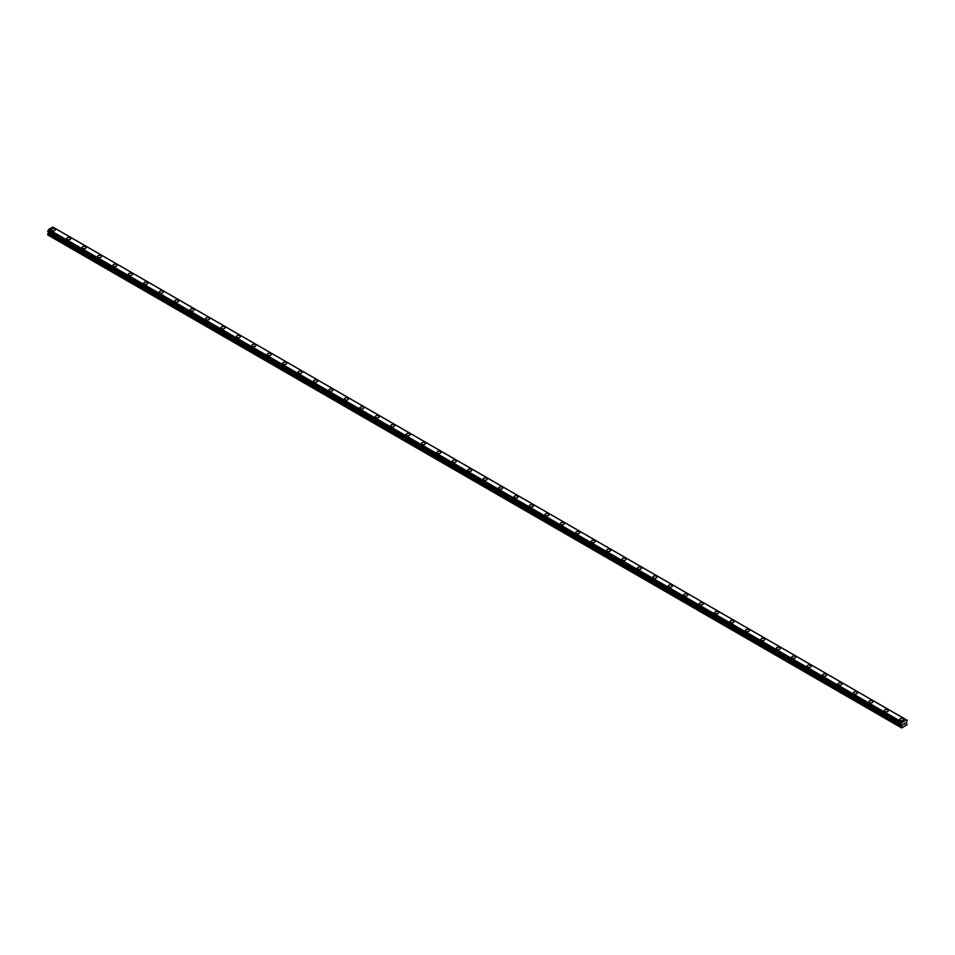 <?xml version="1.0" encoding="UTF-8"?>
<svg xmlns="http://www.w3.org/2000/svg" width="955" height="955" viewBox="0 0 955 955"><rect width="100%" height="100%" fill="white"/><g stroke="black" fill="none" stroke-linecap="round" stroke-linejoin="round"><path stroke-width="1.43" d="M51.284 229.737A2.006 1.158 180 0 1 52.513 228.663A2.006 1.158 180 0 1 54.698 228.913A2.006 1.158 180 0 1 55.283 229.737A2.006 1.158 180 0 1 54.041 230.8A2.006 1.158 180 0 1 51.868 230.549A2.006 1.158 180 0 1 51.284 229.737A2.006 1.158 180 0 1 52.513 228.675A2.006 1.158 180 0 1 54.698 228.913A2.006 1.158 180 0 1 55.283 229.737M70.121 237.831A2.006 1.158 180 0 1 70.706 238.643A2.006 1.158 180 0 1 69.464 239.705A2.006 1.158 180 0 1 67.292 239.454A2.006 1.158 180 0 1 66.707 238.643A2.006 1.158 180 0 1 67.936 237.58A2.006 1.158 180 0 1 70.121 237.831M66.707 238.643A2.006 1.158 180 0 1 67.936 237.568A2.006 1.158 180 0 1 70.121 237.819A2.006 1.158 180 0 1 70.706 238.643M82.13 247.548A2.006 1.158 180 0 1 83.36 246.474A2.006 1.158 180 0 1 85.544 246.724A2.006 1.158 180 0 1 86.129 247.548A2.006 1.158 180 0 1 84.9 248.61A2.006 1.158 180 0 1 82.715 248.36A2.006 1.158 180 0 1 82.13 247.548A2.006 1.158 180 0 1 83.36 246.486A2.006 1.158 180 0 1 85.544 246.736A2.006 1.158 180 0 1 86.129 247.548M97.553 256.453A2.006 1.158 180 0 1 98.795 255.379A2.006 1.158 180 0 1 100.967 255.63A2.006 1.158 180 0 1 101.552 256.453A2.006 1.158 180 0 1 100.323 257.516A2.006 1.158 180 0 1 98.138 257.265A2.006 1.158 180 0 1 97.553 256.453A2.006 1.158 180 0 1 98.795 255.391A2.006 1.158 180 0 1 100.967 255.642A2.006 1.158 180 0 1 101.552 256.453M112.988 265.359A2.006 1.158 180 0 1 114.218 264.296A2.006 1.158 180 0 1 116.403 264.547A2.006 1.158 180 0 1 116.988 265.359A2.006 1.158 180 0 1 115.746 266.421A2.006 1.158 180 0 1 113.573 266.17A2.006 1.158 180 0 1 112.988 265.359A2.006 1.158 180 0 1 114.218 264.296A2.006 1.158 180 0 1 116.403 264.547A2.006 1.158 180 0 1 116.988 265.359M128.412 274.264A2.006 1.158 180 0 1 129.641 273.202A2.006 1.158 180 0 1 131.826 273.452A2.006 1.158 180 0 1 132.411 274.264A2.006 1.158 180 0 1 131.169 275.327A2.006 1.158 180 0 1 128.997 275.076A2.006 1.158 180 0 1 128.412 274.264A2.006 1.158 180 0 1 129.641 273.202A2.006 1.158 180 0 1 131.826 273.452A2.006 1.158 180 0 1 132.411 274.264M143.835 283.169A2.006 1.158 180 0 1 145.065 282.107A2.006 1.158 180 0 1 147.249 282.358A2.006 1.158 180 0 1 147.834 283.169A2.006 1.158 180 0 1 146.604 284.232A2.006 1.158 180 0 1 144.42 283.981A2.006 1.158 180 0 1 143.835 283.169A2.006 1.158 180 0 1 145.065 282.107A2.006 1.158 180 0 1 147.249 282.358A2.006 1.158 180 0 1 147.834 283.169M159.258 292.075A2.006 1.158 180 0 1 160.5 291.012A2.006 1.158 180 0 1 162.672 291.263A2.006 1.158 180 0 1 163.257 292.075A2.006 1.158 180 0 1 162.028 293.149A2.006 1.158 180 0 1 159.843 292.899A2.006 1.158 180 0 1 159.258 292.075A2.006 1.158 180 0 1 160.5 291.012A2.006 1.158 180 0 1 162.672 291.263A2.006 1.158 180 0 1 163.257 292.075M174.693 300.98A2.006 1.158 180 0 1 175.923 299.918A2.006 1.158 180 0 1 178.107 300.168A2.006 1.158 180 0 1 178.692 300.98A2.006 1.158 180 0 1 177.451 302.055A2.006 1.158 180 0 1 175.278 301.804A2.006 1.158 180 0 1 174.693 300.98A2.006 1.158 180 0 1 175.923 299.918A2.006 1.158 180 0 1 178.107 300.168A2.006 1.158 180 0 1 178.692 300.98M190.117 309.886A2.006 1.158 180 0 1 191.346 308.823A2.006 1.158 180 0 1 193.531 309.074A2.006 1.158 180 0 1 194.116 309.898A2.006 1.158 180 0 1 192.874 310.96A2.006 1.158 180 0 1 190.702 310.709A2.006 1.158 180 0 1 190.117 309.886A2.006 1.158 180 0 1 191.346 308.823A2.006 1.158 180 0 1 193.531 309.074A2.006 1.158 180 0 1 194.116 309.886M205.54 318.791A2.006 1.158 180 0 1 206.769 317.729A2.006 1.158 180 0 1 208.954 317.979A2.006 1.158 180 0 1 209.539 318.803A2.006 1.158 180 0 1 208.309 319.865A2.006 1.158 180 0 1 206.125 319.615A2.006 1.158 180 0 1 205.54 318.791A2.006 1.158 180 0 1 206.769 317.729A2.006 1.158 180 0 1 208.954 317.979A2.006 1.158 180 0 1 209.539 318.791M220.963 327.696A2.006 1.158 180 0 1 222.205 326.634A2.006 1.158 180 0 1 224.377 326.885A2.006 1.158 180 0 1 224.962 327.708A2.006 1.158 180 0 1 223.733 328.771A2.006 1.158 180 0 1 221.548 328.52A2.006 1.158 180 0 1 220.963 327.696A2.006 1.158 180 0 1 222.205 326.634A2.006 1.158 180 0 1 224.377 326.885A2.006 1.158 180 0 1 224.962 327.696M236.398 336.614A2.006 1.158 180 0 1 237.628 335.539A2.006 1.158 180 0 1 239.812 335.79A2.006 1.158 180 0 1 240.397 336.614A2.006 1.158 180 0 1 239.156 337.676A2.006 1.158 180 0 1 236.983 337.425A2.006 1.158 180 0 1 236.398 336.614A2.006 1.158 180 0 1 237.628 335.539A2.006 1.158 180 0 1 239.812 335.79A2.006 1.158 180 0 1 240.397 336.614M251.822 345.519A2.006 1.158 180 0 1 253.051 344.445A2.006 1.158 180 0 1 255.236 344.695A2.006 1.158 180 0 1 255.821 345.519A2.006 1.158 180 0 1 254.579 346.581A2.006 1.158 180 0 1 252.407 346.331A2.006 1.158 180 0 1 251.822 345.519A2.006 1.158 180 0 1 253.051 344.445A2.006 1.158 180 0 1 255.236 344.695A2.006 1.158 180 0 1 255.821 345.519M267.245 354.424A2.006 1.158 180 0 1 268.474 353.35A2.006 1.158 180 0 1 270.659 353.601A2.006 1.158 180 0 1 271.244 354.424A2.006 1.158 180 0 1 270.014 355.487A2.006 1.158 180 0 1 267.83 355.236A2.006 1.158 180 0 1 267.245 354.424A2.006 1.158 180 0 1 268.474 353.362A2.006 1.158 180 0 1 270.659 353.613A2.006 1.158 180 0 1 271.244 354.424M286.082 362.518A2.006 1.158 180 0 1 286.667 363.33A2.006 1.158 180 0 1 285.438 364.392A2.006 1.158 180 0 1 283.253 364.142A2.006 1.158 180 0 1 282.668 363.33A2.006 1.158 180 0 1 283.91 362.267A2.006 1.158 180 0 1 286.082 362.518M282.668 363.33A2.006 1.158 180 0 1 283.91 362.255A2.006 1.158 180 0 1 286.082 362.506A2.006 1.158 180 0 1 286.667 363.33M298.103 372.235A2.006 1.158 180 0 1 299.333 371.161A2.006 1.158 180 0 1 301.517 371.411A2.006 1.158 180 0 1 302.102 372.235A2.006 1.158 180 0 1 300.861 373.298A2.006 1.158 180 0 1 298.688 373.047A2.006 1.158 180 0 1 298.103 372.235A2.006 1.158 180 0 1 299.333 371.173A2.006 1.158 180 0 1 301.517 371.423A2.006 1.158 180 0 1 302.102 372.235M313.526 381.14A2.006 1.158 180 0 1 314.756 380.078A2.006 1.158 180 0 1 316.941 380.329A2.006 1.158 180 0 1 317.526 381.14A2.006 1.158 180 0 1 316.284 382.203A2.006 1.158 180 0 1 314.111 381.952A2.006 1.158 180 0 1 313.526 381.14A2.006 1.158 180 0 1 314.756 380.078A2.006 1.158 180 0 1 316.941 380.329A2.006 1.158 180 0 1 317.526 381.14M328.95 390.046A2.006 1.158 180 0 1 330.179 388.983A2.006 1.158 180 0 1 332.364 389.234A2.006 1.158 180 0 1 332.949 390.046A2.006 1.158 180 0 1 331.719 391.108A2.006 1.158 180 0 1 329.535 390.858A2.006 1.158 180 0 1 328.95 390.046A2.006 1.158 180 0 1 330.179 388.983A2.006 1.158 180 0 1 332.364 389.234A2.006 1.158 180 0 1 332.949 390.046M344.373 398.951A2.006 1.158 180 0 1 345.615 397.889A2.006 1.158 180 0 1 347.787 398.139A2.006 1.158 180 0 1 348.372 398.951A2.006 1.158 180 0 1 347.143 400.014A2.006 1.158 180 0 1 344.958 399.763A2.006 1.158 180 0 1 344.373 398.951A2.006 1.158 180 0 1 345.615 397.889A2.006 1.158 180 0 1 347.787 398.139A2.006 1.158 180 0 1 348.372 398.951M359.808 407.857A2.006 1.158 180 0 1 361.038 406.794A2.006 1.158 180 0 1 363.222 407.045A2.006 1.158 180 0 1 363.807 407.857A2.006 1.158 180 0 1 362.566 408.919A2.006 1.158 180 0 1 360.393 408.68A2.006 1.158 180 0 1 359.808 407.857A2.006 1.158 180 0 1 361.038 406.794A2.006 1.158 180 0 1 363.222 407.045A2.006 1.158 180 0 1 363.807 407.857M375.231 416.762A2.006 1.158 180 0 1 376.461 415.7A2.006 1.158 180 0 1 378.646 415.95A2.006 1.158 180 0 1 379.231 416.762A2.006 1.158 180 0 1 377.989 417.836A2.006 1.158 180 0 1 375.816 417.586A2.006 1.158 180 0 1 375.231 416.762A2.006 1.158 180 0 1 376.461 415.7A2.006 1.158 180 0 1 378.646 415.95A2.006 1.158 180 0 1 379.231 416.762M390.655 425.667A2.006 1.158 180 0 1 391.896 424.605A2.006 1.158 180 0 1 394.069 424.856A2.006 1.158 180 0 1 394.654 425.679A2.006 1.158 180 0 1 393.424 426.742A2.006 1.158 180 0 1 391.24 426.491A2.006 1.158 180 0 1 390.655 425.667A2.006 1.158 180 0 1 391.896 424.605A2.006 1.158 180 0 1 394.069 424.856A2.006 1.158 180 0 1 394.654 425.667M406.078 434.573A2.006 1.158 180 0 1 407.319 433.51A2.006 1.158 180 0 1 409.492 433.761A2.006 1.158 180 0 1 410.077 434.585A2.006 1.158 180 0 1 408.847 435.647A2.006 1.158 180 0 1 406.663 435.396A2.006 1.158 180 0 1 406.078 434.573A2.006 1.158 180 0 1 407.319 433.51A2.006 1.158 180 0 1 409.492 433.761A2.006 1.158 180 0 1 410.077 434.573M421.513 443.478A2.006 1.158 180 0 1 422.743 442.416A2.006 1.158 180 0 1 424.927 442.666A2.006 1.158 180 0 1 425.512 443.49A2.006 1.158 180 0 1 424.271 444.553A2.006 1.158 180 0 1 422.098 444.302A2.006 1.158 180 0 1 421.513 443.478A2.006 1.158 180 0 1 422.743 442.416A2.006 1.158 180 0 1 424.927 442.666A2.006 1.158 180 0 1 425.512 443.478M436.936 452.384A2.006 1.158 180 0 1 438.166 451.321A2.006 1.158 180 0 1 440.351 451.572A2.006 1.158 180 0 1 440.935 452.395A2.006 1.158 180 0 1 439.694 453.458A2.006 1.158 180 0 1 437.521 453.207A2.006 1.158 180 0 1 436.936 452.384A2.006 1.158 180 0 1 438.166 451.321A2.006 1.158 180 0 1 440.351 451.572A2.006 1.158 180 0 1 440.935 452.384M452.36 461.301A2.006 1.158 180 0 1 453.601 460.226A2.006 1.158 180 0 1 455.774 460.477A2.006 1.158 180 0 1 456.359 461.301A2.006 1.158 180 0 1 455.129 462.363A2.006 1.158 180 0 1 452.945 462.113A2.006 1.158 180 0 1 452.36 461.301A2.006 1.158 180 0 1 453.601 460.226A2.006 1.158 180 0 1 455.774 460.477A2.006 1.158 180 0 1 456.359 461.301M467.783 470.206A2.006 1.158 180 0 1 469.024 469.132A2.006 1.158 180 0 1 471.197 469.382A2.006 1.158 180 0 1 471.782 470.206A2.006 1.158 180 0 1 470.552 471.269A2.006 1.158 180 0 1 468.368 471.018A2.006 1.158 180 0 1 467.783 470.206A2.006 1.158 180 0 1 469.024 469.144A2.006 1.158 180 0 1 471.197 469.394A2.006 1.158 180 0 1 471.782 470.206M483.218 479.112A2.006 1.158 180 0 1 484.448 478.037A2.006 1.158 180 0 1 486.632 478.288A2.006 1.158 180 0 1 487.217 479.112A2.006 1.158 180 0 1 485.976 480.174A2.006 1.158 180 0 1 483.803 479.923A2.006 1.158 180 0 1 483.218 479.112A2.006 1.158 180 0 1 484.448 478.049A2.006 1.158 180 0 1 486.632 478.3A2.006 1.158 180 0 1 487.217 479.112M502.055 487.205A2.006 1.158 180 0 1 502.64 488.017A2.006 1.158 180 0 1 501.399 489.079A2.006 1.158 180 0 1 499.226 488.829A2.006 1.158 180 0 1 498.641 488.017A2.006 1.158 180 0 1 499.871 486.955A2.006 1.158 180 0 1 502.055 487.205M498.641 488.017A2.006 1.158 180 0 1 499.871 486.943A2.006 1.158 180 0 1 502.055 487.193A2.006 1.158 180 0 1 502.64 488.017M514.065 496.922A2.006 1.158 180 0 1 515.306 495.86A2.006 1.158 180 0 1 517.479 496.099A2.006 1.158 180 0 1 518.064 496.922A2.006 1.158 180 0 1 516.834 497.985A2.006 1.158 180 0 1 514.649 497.734A2.006 1.158 180 0 1 514.065 496.922A2.006 1.158 180 0 1 515.306 495.86A2.006 1.158 180 0 1 517.479 496.111A2.006 1.158 180 0 1 518.064 496.922M529.488 505.828A2.006 1.158 180 0 1 530.729 504.765A2.006 1.158 180 0 1 532.902 505.016A2.006 1.158 180 0 1 533.487 505.828A2.006 1.158 180 0 1 532.257 506.89A2.006 1.158 180 0 1 530.073 506.639A2.006 1.158 180 0 1 529.488 505.828A2.006 1.158 180 0 1 530.729 504.765A2.006 1.158 180 0 1 532.902 505.016A2.006 1.158 180 0 1 533.487 505.828M544.923 514.733A2.006 1.158 180 0 1 546.153 513.671A2.006 1.158 180 0 1 548.337 513.921A2.006 1.158 180 0 1 548.922 514.733A2.006 1.158 180 0 1 547.681 515.796A2.006 1.158 180 0 1 545.508 515.545A2.006 1.158 180 0 1 544.923 514.733A2.006 1.158 180 0 1 546.153 513.671A2.006 1.158 180 0 1 548.337 513.921A2.006 1.158 180 0 1 548.922 514.733M560.346 523.638A2.006 1.158 180 0 1 561.576 522.576A2.006 1.158 180 0 1 563.76 522.827A2.006 1.158 180 0 1 564.345 523.638A2.006 1.158 180 0 1 563.104 524.701A2.006 1.158 180 0 1 560.931 524.45A2.006 1.158 180 0 1 560.346 523.638A2.006 1.158 180 0 1 561.576 522.576A2.006 1.158 180 0 1 563.76 522.827A2.006 1.158 180 0 1 564.345 523.638M575.769 532.544A2.006 1.158 180 0 1 577.011 531.481A2.006 1.158 180 0 1 579.184 531.732A2.006 1.158 180 0 1 579.769 532.544A2.006 1.158 180 0 1 578.539 533.618A2.006 1.158 180 0 1 576.354 533.368A2.006 1.158 180 0 1 575.769 532.544A2.006 1.158 180 0 1 577.011 531.481A2.006 1.158 180 0 1 579.184 531.732A2.006 1.158 180 0 1 579.769 532.544M591.193 541.449A2.006 1.158 180 0 1 592.434 540.387A2.006 1.158 180 0 1 594.607 540.637A2.006 1.158 180 0 1 595.192 541.449A2.006 1.158 180 0 1 593.962 542.524A2.006 1.158 180 0 1 591.778 542.273A2.006 1.158 180 0 1 591.193 541.449A2.006 1.158 180 0 1 592.434 540.387A2.006 1.158 180 0 1 594.607 540.637A2.006 1.158 180 0 1 595.192 541.449M606.628 550.355A2.006 1.158 180 0 1 607.858 549.292A2.006 1.158 180 0 1 610.042 549.543A2.006 1.158 180 0 1 610.627 550.367A2.006 1.158 180 0 1 609.386 551.429A2.006 1.158 180 0 1 607.213 551.178A2.006 1.158 180 0 1 606.628 550.355A2.006 1.158 180 0 1 607.858 549.292A2.006 1.158 180 0 1 610.042 549.543A2.006 1.158 180 0 1 610.627 550.355M622.051 559.26A2.006 1.158 180 0 1 623.281 558.198A2.006 1.158 180 0 1 625.465 558.448A2.006 1.158 180 0 1 626.05 559.272A2.006 1.158 180 0 1 624.821 560.334A2.006 1.158 180 0 1 622.636 560.084A2.006 1.158 180 0 1 622.051 559.26A2.006 1.158 180 0 1 623.281 558.198A2.006 1.158 180 0 1 625.465 558.448A2.006 1.158 180 0 1 626.05 559.26M637.474 568.165A2.006 1.158 180 0 1 638.716 567.103A2.006 1.158 180 0 1 640.889 567.354A2.006 1.158 180 0 1 641.474 568.177A2.006 1.158 180 0 1 640.244 569.24A2.006 1.158 180 0 1 638.059 568.989A2.006 1.158 180 0 1 637.474 568.165A2.006 1.158 180 0 1 638.716 567.103A2.006 1.158 180 0 1 640.889 567.354A2.006 1.158 180 0 1 641.474 568.165M652.898 577.083A2.006 1.158 180 0 1 654.139 576.008A2.006 1.158 180 0 1 656.312 576.259A2.006 1.158 180 0 1 656.897 577.083A2.006 1.158 180 0 1 655.667 578.145A2.006 1.158 180 0 1 653.483 577.894A2.006 1.158 180 0 1 652.898 577.083A2.006 1.158 180 0 1 654.139 576.008A2.006 1.158 180 0 1 656.312 576.259A2.006 1.158 180 0 1 656.897 577.083M668.333 585.988A2.006 1.158 180 0 1 669.562 584.914A2.006 1.158 180 0 1 671.747 585.164A2.006 1.158 180 0 1 672.332 585.988A2.006 1.158 180 0 1 671.09 587.05A2.006 1.158 180 0 1 668.918 586.8A2.006 1.158 180 0 1 668.333 585.988A2.006 1.158 180 0 1 669.562 584.926A2.006 1.158 180 0 1 671.747 585.164A2.006 1.158 180 0 1 672.332 585.988M683.756 594.893A2.006 1.158 180 0 1 684.986 593.819A2.006 1.158 180 0 1 687.17 594.07A2.006 1.158 180 0 1 687.755 594.893A2.006 1.158 180 0 1 686.526 595.956A2.006 1.158 180 0 1 684.341 595.705A2.006 1.158 180 0 1 683.756 594.893A2.006 1.158 180 0 1 684.986 593.831A2.006 1.158 180 0 1 687.17 594.082A2.006 1.158 180 0 1 687.755 594.893M699.179 603.799A2.006 1.158 180 0 1 700.421 602.724A2.006 1.158 180 0 1 702.593 602.975A2.006 1.158 180 0 1 703.178 603.799A2.006 1.158 180 0 1 701.949 604.861A2.006 1.158 180 0 1 699.764 604.611A2.006 1.158 180 0 1 699.179 603.799A2.006 1.158 180 0 1 700.421 602.736A2.006 1.158 180 0 1 702.593 602.987A2.006 1.158 180 0 1 703.178 603.799M718.017 611.892A2.006 1.158 180 0 1 718.602 612.704A2.006 1.158 180 0 1 717.372 613.767A2.006 1.158 180 0 1 715.188 613.516A2.006 1.158 180 0 1 714.603 612.704A2.006 1.158 180 0 1 715.844 611.642A2.006 1.158 180 0 1 718.017 611.892M714.603 612.704A2.006 1.158 180 0 1 715.844 611.63A2.006 1.158 180 0 1 718.017 611.88A2.006 1.158 180 0 1 718.602 612.704M730.038 621.61A2.006 1.158 180 0 1 731.267 620.547A2.006 1.158 180 0 1 733.452 620.798A2.006 1.158 180 0 1 734.037 621.61A2.006 1.158 180 0 1 732.795 622.672A2.006 1.158 180 0 1 730.623 622.421A2.006 1.158 180 0 1 730.038 621.61A2.006 1.158 180 0 1 731.267 620.547A2.006 1.158 180 0 1 733.452 620.798A2.006 1.158 180 0 1 734.037 621.61M745.461 630.515A2.006 1.158 180 0 1 746.691 629.452A2.006 1.158 180 0 1 748.875 629.703A2.006 1.158 180 0 1 749.46 630.515A2.006 1.158 180 0 1 748.231 631.577A2.006 1.158 180 0 1 746.046 631.327A2.006 1.158 180 0 1 745.461 630.515A2.006 1.158 180 0 1 746.691 629.452A2.006 1.158 180 0 1 748.875 629.703A2.006 1.158 180 0 1 749.46 630.515M760.884 639.42A2.006 1.158 180 0 1 762.126 638.358A2.006 1.158 180 0 1 764.298 638.609A2.006 1.158 180 0 1 764.883 639.42A2.006 1.158 180 0 1 763.654 640.483A2.006 1.158 180 0 1 761.469 640.232A2.006 1.158 180 0 1 760.884 639.42A2.006 1.158 180 0 1 762.126 638.358A2.006 1.158 180 0 1 764.298 638.609A2.006 1.158 180 0 1 764.883 639.42M776.308 648.326A2.006 1.158 180 0 1 777.549 647.263A2.006 1.158 180 0 1 779.722 647.514A2.006 1.158 180 0 1 780.307 648.326A2.006 1.158 180 0 1 779.077 649.4A2.006 1.158 180 0 1 776.893 649.149A2.006 1.158 180 0 1 776.308 648.326A2.006 1.158 180 0 1 777.549 647.263A2.006 1.158 180 0 1 779.722 647.514A2.006 1.158 180 0 1 780.307 648.326M791.743 657.231A2.006 1.158 180 0 1 792.972 656.169A2.006 1.158 180 0 1 795.157 656.419A2.006 1.158 180 0 1 795.742 657.231A2.006 1.158 180 0 1 794.5 658.305A2.006 1.158 180 0 1 792.328 658.055A2.006 1.158 180 0 1 791.743 657.231A2.006 1.158 180 0 1 792.972 656.169A2.006 1.158 180 0 1 795.157 656.419A2.006 1.158 180 0 1 795.742 657.231M807.166 666.148A2.006 1.158 180 0 1 808.396 665.074A2.006 1.158 180 0 1 810.58 665.325A2.006 1.158 180 0 1 811.165 666.148M810.58 665.325A2.006 1.158 180 0 1 811.165 666.136A2.006 1.158 180 0 1 809.936 667.211A2.006 1.158 180 0 1 807.751 666.96A2.006 1.158 180 0 1 807.166 666.136A2.006 1.158 180 0 1 808.396 665.074A2.006 1.158 180 0 1 810.58 665.325M822.589 675.042A2.006 1.158 180 0 1 823.831 673.979A2.006 1.158 180 0 1 826.003 674.23A2.006 1.158 180 0 1 826.588 675.054A2.006 1.158 180 0 1 825.359 676.116A2.006 1.158 180 0 1 823.174 675.865A2.006 1.158 180 0 1 822.589 675.042A2.006 1.158 180 0 1 823.831 673.979A2.006 1.158 180 0 1 826.003 674.23A2.006 1.158 180 0 1 826.588 675.042M838.013 683.947A2.006 1.158 180 0 1 839.254 682.885A2.006 1.158 180 0 1 841.427 683.135A2.006 1.158 180 0 1 842.012 683.959A2.006 1.158 180 0 1 840.782 685.022A2.006 1.158 180 0 1 838.597 684.771A2.006 1.158 180 0 1 838.013 683.947A2.006 1.158 180 0 1 839.254 682.885A2.006 1.158 180 0 1 841.427 683.135A2.006 1.158 180 0 1 842.012 683.947M853.448 692.864A2.006 1.158 180 0 1 854.677 691.79A2.006 1.158 180 0 1 856.862 692.041A2.006 1.158 180 0 1 857.447 692.864A2.006 1.158 180 0 1 856.205 693.927A2.006 1.158 180 0 1 854.033 693.676A2.006 1.158 180 0 1 853.448 692.864A2.006 1.158 180 0 1 854.677 691.79A2.006 1.158 180 0 1 856.862 692.041A2.006 1.158 180 0 1 857.447 692.864M868.871 701.77A2.006 1.158 180 0 1 870.101 700.695A2.006 1.158 180 0 1 872.285 700.946A2.006 1.158 180 0 1 872.87 701.77A2.006 1.158 180 0 1 871.64 702.832A2.006 1.158 180 0 1 869.456 702.582A2.006 1.158 180 0 1 868.871 701.77A2.006 1.158 180 0 1 870.101 700.695A2.006 1.158 180 0 1 872.285 700.946A2.006 1.158 180 0 1 872.87 701.77M884.294 710.675A2.006 1.158 180 0 1 885.536 709.601A2.006 1.158 180 0 1 887.708 709.851A2.006 1.158 180 0 1 888.293 710.675A2.006 1.158 180 0 1 887.064 711.738A2.006 1.158 180 0 1 884.879 711.487A2.006 1.158 180 0 1 884.294 710.675A2.006 1.158 180 0 1 885.536 709.613A2.006 1.158 180 0 1 887.708 709.863A2.006 1.158 180 0 1 888.293 710.675M899.717 719.581A2.006 1.158 180 0 1 900.959 718.506A2.006 1.158 180 0 1 903.132 718.757A2.006 1.158 180 0 1 903.716 719.581A2.006 1.158 180 0 1 902.487 720.643A2.006 1.158 180 0 1 900.302 720.392A2.006 1.158 180 0 1 899.717 719.581A2.006 1.158 180 0 1 900.959 718.518A2.006 1.158 180 0 1 903.132 718.769A2.006 1.158 180 0 1 903.716 719.581M903.609 724.654L904.134 723.305M905.077 723.806L904.445 724.165L904.97 723.03M904.445 724.165L905.065 723.806M902.081 725.334L901.341 723.818L902.248 722.243L906.343 719.879L907.214 720.321L906.426 722.302L906.94 724.881L901.639 727.937L902.081 725.334L48.502 232.519L47.75 234.059L47.75 234.942L901.341 727.758M48.562 231.862L48.502 232.519M52.823 227.063L906.414 719.879L52.823 227.063L48.657 229.427L47.786 231.42L901.341 724.165M906.343 719.879L52.752 227.063M902.248 722.243L48.657 229.427M902.177 722.326L48.586 229.51M901.95 722.72L48.359 229.904M901.914 722.828L48.323 230.012M901.448 723.604L47.869 230.788M901.341 723.818L47.75 231.003M901.341 724.153L47.75 231.337M902.165 724.761L48.574 231.946M902.165 725.084L48.574 232.268M901.484 726.373L47.905 233.557M901.341 726.874L47.75 234.059M907.214 720.321L53.623 227.505M901.377 724.236L47.786 231.42"/></g></svg>
